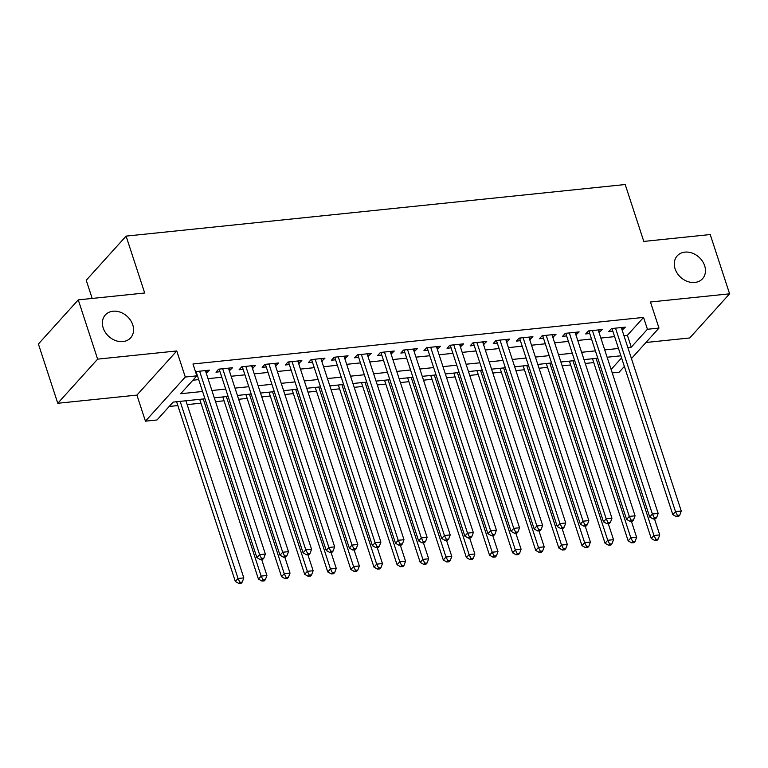 <?xml version="1.0" encoding="UTF-8"?>
<svg xmlns="http://www.w3.org/2000/svg" width="768" height="768" viewBox="0 0 768 768"><rect width="100%" height="100%" fill="white"/><g stroke="black" fill="none" stroke-linecap="round" stroke-linejoin="round"><path stroke-width="1.15" d="M132.768 324.874A17.05 13.603 -137.9 0 1 130.637 337.824A17.05 13.603 -137.9 0 1 115.642 340.598A17.05 13.603 -137.9 0 1 103.19 327.926A17.05 13.603 -137.9 0 1 105.322 314.966A17.05 13.603 -137.9 0 1 120.317 312.202A17.05 13.603 -137.9 0 1 132.768 324.874M704.659 265.757A17.05 13.603 -137.9 0 1 702.528 278.717A17.05 13.603 -137.9 0 1 687.542 281.482A17.05 13.603 -137.9 0 1 675.091 268.819A17.05 13.603 -137.9 0 1 677.222 255.859A17.05 13.603 -137.9 0 1 692.208 253.094A17.05 13.603 -137.9 0 1 704.659 265.757M204.97 398.794L173.146 402.086L156.989 419.981L145.44 421.171L185.29 377.03L196.848 375.84L180.691 393.734L202.579 391.469M136.915 395.098L176.765 350.957L97.632 359.136L78.259 299.875L38.4 344.006L57.773 403.277L136.915 395.098L145.44 421.171M92.179 298.435L86.237 280.243L126.096 236.112L625.2 184.522L643.795 241.421L710.227 234.547L729.6 293.818L650.458 301.997L658.982 328.07L631.44 358.57M645.974 342.48L689.741 337.958L729.6 293.818M624.365 366.413L619.123 372.211L612.24 372.922M169.19 406.464L177.85 405.571M187.171 404.602L200.957 403.181M215.549 401.674L224.054 400.79M238.656 399.283L247.162 398.4M261.763 396.893L270.269 396.019M284.87 394.502L293.376 393.629M307.978 392.122L316.483 391.238M331.085 389.731L339.59 388.848M354.192 387.341L362.698 386.458M377.299 384.95L385.805 384.077M400.406 382.56L408.912 381.686M423.514 380.179L432.019 379.296M446.621 377.789L455.126 376.906M469.728 375.398L478.234 374.525M492.835 373.008L501.341 372.134M515.942 370.627L524.448 369.744M539.05 368.237L547.555 367.354M562.157 365.846L570.662 364.963M585.264 363.456L593.77 362.582M97.632 359.136L57.773 403.277M206.237 373.162L209.424 370.128L195.475 371.654M229.344 370.771L232.531 367.738L218.669 369.168L215.971 372.154L220.013 371.741M252.451 368.381L255.638 365.347L241.776 366.787L239.078 369.763L243.12 369.35M275.558 366L278.746 362.966L264.883 364.397L262.186 367.382L266.227 366.96M298.666 363.61L301.853 360.576L287.99 362.006L285.293 364.992L289.334 364.57M321.773 361.219L324.96 358.186L311.098 359.616L308.4 362.602L312.442 362.179M344.88 358.829L348.067 355.795L334.205 357.235L331.507 360.211L335.549 359.798M367.987 356.438L371.174 353.405L357.312 354.845L354.614 357.821L358.656 357.408M391.085 354.058L394.282 351.024L380.41 352.454L377.722 355.44L381.763 355.018M414.192 351.667L417.389 348.634L403.517 350.064L400.829 353.05L404.87 352.627M437.299 349.277L440.496 346.243L426.624 347.674L423.936 350.659L427.978 350.237M460.406 346.886L463.603 343.853L449.731 345.293L447.043 348.269L451.085 347.856M483.514 344.506L486.71 341.472L472.838 342.902L470.15 345.878L474.192 345.466M506.621 342.115L509.808 339.082L495.946 340.512L493.258 343.498L497.299 343.075M529.728 339.725L532.915 336.691L519.053 338.122L516.365 341.107L520.406 340.685M552.835 337.334L556.022 334.301L542.16 335.731L539.472 338.717L543.514 338.304M575.942 334.944L579.13 331.91L565.267 333.35L562.579 336.326L566.621 335.914M599.05 332.563L602.237 329.53L588.374 330.96L585.686 333.946L589.728 333.523M623.952 335.664L627.398 335.309L643.555 317.414L192.97 363.984L196.848 375.84M192.893 380.218L198.701 379.613M208.032 378.653L221.808 377.232M231.139 376.262L244.915 374.842M254.246 373.882L268.022 372.451M277.354 371.491L291.13 370.061M300.461 369.101L314.237 367.68M323.568 366.71L337.344 365.29M346.675 364.32L360.451 362.899M369.782 361.939L383.558 360.509M392.89 359.549L406.666 358.118M415.987 357.158L429.773 355.738M439.094 354.768L452.88 353.347M462.202 352.378L475.987 350.957M485.309 349.997L499.094 348.566M508.416 347.606L522.202 346.186M531.523 345.216L545.309 343.795M554.63 342.826L568.416 341.405M577.738 340.445L591.523 339.014M600.845 338.054L614.63 336.624M622.157 330.173L625.344 327.139L611.482 328.57L608.794 331.555L612.835 331.133M196.301 374.189L196.906 374.122M176.765 350.957L185.29 377.03M643.555 317.414L647.434 329.27L658.982 328.07M78.259 299.875L144.691 293.002L126.096 236.112M620.899 355.805L607.114 357.226M597.792 358.195L584.006 359.616M574.685 360.586L560.899 362.006M551.578 362.966L537.792 364.397M528.47 365.357L514.685 366.778M505.363 367.747L491.578 369.168M482.256 370.138L468.47 371.558M459.149 372.518L445.363 373.949M436.042 374.909L422.256 376.339M412.934 377.299L399.149 378.72M389.827 379.69L376.042 381.11M366.72 382.08L352.934 383.501M343.613 384.461L329.837 385.891M320.506 386.851L306.73 388.282M297.398 389.242L283.622 390.662M274.291 391.632L260.515 393.053M251.184 394.022L237.408 395.443M228.077 396.403L214.301 397.834M611.117 369.475L621.581 357.898M627.83 347.52L631.267 347.165L647.434 329.27M211.901 390.509L225.686 389.078M235.008 388.118L248.794 386.698M258.115 385.728L271.901 384.307M281.222 383.338L295.008 381.917M304.33 380.957L318.115 379.526M327.437 378.566L341.222 377.136M350.544 376.176L364.33 374.755M373.651 373.786L387.437 372.365M396.758 371.405L410.544 369.974M419.866 369.014L433.651 367.584M442.973 366.624L456.758 365.203M466.08 364.234L479.866 362.813M489.187 361.843L502.973 360.422M512.294 359.462L526.08 358.032M535.402 357.072L549.187 355.642M558.509 354.682L572.285 353.261M581.616 352.291L595.392 350.87M604.723 349.901L618.499 348.48M627.398 335.309L631.267 347.165M621.802 327.504L622.656 330.125M598.694 329.894L599.549 332.506M575.587 332.285L576.442 334.896M552.48 334.666L553.334 337.286M529.373 337.056L530.227 339.677M506.266 339.446L507.12 342.058M483.158 341.837L484.013 344.448M460.051 344.227L460.906 346.838M436.944 346.608L437.798 349.229M413.837 348.998L414.691 351.619M390.73 351.389L391.584 354M367.622 353.779L368.477 356.39M344.515 356.16L345.37 358.781M321.408 358.55L322.262 361.171M298.301 360.941L299.155 363.552M275.194 363.331L276.048 365.942M252.086 365.722L252.941 368.333M228.979 368.102L229.834 370.723M205.872 370.493L206.726 373.114M612.95 328.416L612.211 329.242L672.806 514.627L675.504 511.642L615.523 328.157M677.434 515.434L676.358 516.634L678.662 516.394L679.747 515.203L677.434 515.434L675.504 511.642L681.274 511.046L621.302 327.552M612.211 329.242A2.669 2.122 42.1 0 0 611.866 328.531M672.806 514.627L676.358 516.634M679.747 515.203L681.274 511.046M592.512 358.742L651.264 538.483L653.952 535.498L659.731 534.902L654.499 518.89M596.064 358.368L653.952 535.498L655.891 539.299L654.806 540.49L657.12 540.25L658.195 539.059L655.891 539.299M659.731 534.902L658.195 539.059M654.806 540.49L651.264 538.483M589.843 330.806L589.104 331.622L649.699 517.008L652.397 514.032L592.416 330.538M654.326 517.824L653.251 519.014L655.555 518.784L656.64 517.584L654.326 517.824L652.397 514.032L658.166 513.427L598.195 329.942M589.104 331.622A2.669 2.122 42.1 0 0 588.758 330.922M649.699 517.008L653.251 519.014M656.64 517.584L658.166 513.427M566.736 333.197L565.997 334.013L626.592 519.398L629.29 516.413L569.309 332.928M631.219 520.214L630.144 521.405L632.448 521.165L633.533 519.974L631.219 520.214L629.29 516.413L635.059 515.818L575.088 332.333M565.997 334.013A2.669 2.122 42.1 0 0 565.651 333.312M626.592 519.398L630.144 521.405M633.533 519.974L635.059 515.818M543.629 335.587L542.89 336.403L603.485 521.789L606.182 518.803L546.202 335.318M608.112 522.605L607.037 523.795L609.341 523.555L610.426 522.365L608.112 522.605L606.182 518.803L611.952 518.208L551.981 334.723M542.89 336.403A2.669 2.122 42.1 0 0 542.554 335.693M603.485 521.789L607.037 523.795M610.426 522.365L611.952 518.208M520.531 337.968L519.782 338.794L580.378 524.179L583.075 521.194L523.094 337.709M585.005 524.995L583.93 526.186L586.234 525.946L587.318 524.755L585.005 524.995L583.075 521.194L588.845 520.598L528.874 337.114M519.782 338.794A2.669 2.122 42.1 0 0 519.446 338.083M580.378 524.179L583.93 526.186M587.318 524.755L588.845 520.598M569.405 361.123L628.157 540.874L630.845 537.888L636.624 537.293L631.392 521.28M572.957 360.758L630.845 537.888L632.784 541.68L631.699 542.88L634.013 542.64L635.088 541.45L632.784 541.68M636.624 537.293L635.088 541.45M631.699 542.88L628.157 540.874M546.298 363.514L605.05 543.254L607.738 540.278L613.517 539.674L608.285 523.67M549.85 363.149L607.738 540.278L609.677 544.07L608.602 545.261L610.906 545.03L611.981 543.83L609.677 544.07M613.517 539.674L611.981 543.83M608.602 545.261L605.05 543.254M523.19 365.904L581.942 545.645L584.63 542.659L590.41 542.064L585.178 526.051M526.742 365.539L584.63 542.659L586.57 546.461L585.494 547.651L587.798 547.411L588.874 546.221L586.57 546.461M590.41 542.064L588.874 546.221M585.494 547.651L581.942 545.645M500.083 368.294L558.835 548.035L561.523 545.05L567.302 544.454L562.07 528.442M503.635 367.93L561.523 545.05L563.462 548.851L562.387 550.042L564.691 549.802L565.766 548.611L563.462 548.851M567.302 544.454L565.766 548.611M562.387 550.042L558.835 548.035M497.424 340.358L496.675 341.184L557.27 526.56L559.968 523.584L499.997 340.09M561.898 527.376L560.822 528.576L563.126 528.336L564.211 527.136L561.898 527.376L559.968 523.584L565.738 522.989L505.766 339.494M496.675 341.184A2.669 2.122 42.1 0 0 496.339 340.474M557.27 526.56L560.822 528.576M564.211 527.136L565.738 522.989M476.976 370.675L535.728 550.426L538.426 547.44L544.195 546.845L538.963 530.832M480.528 370.31L538.426 547.44L540.355 551.242L539.28 552.432L541.584 552.192L542.669 551.002L540.355 551.242M544.195 546.845L542.669 551.002M539.28 552.432L535.728 550.426M474.317 342.749L473.568 343.565L534.163 528.95L536.861 525.974L476.89 342.48M538.79 529.766L537.715 530.957L540.029 530.717L541.104 529.526L538.79 529.766L536.861 525.974L542.63 525.37L482.659 341.885M473.568 343.565A2.669 2.122 42.1 0 0 473.232 342.864M534.163 528.95L537.715 530.957M541.104 529.526L542.63 525.37M453.869 373.066L512.621 552.806L515.318 549.83L521.088 549.235L515.856 533.222M457.421 372.701L515.318 549.83L517.248 553.622L516.173 554.822L518.477 554.582L519.562 553.382L517.248 553.622M521.088 549.235L519.562 553.382M516.173 554.822L512.621 552.806M451.21 345.139L450.47 345.955L511.056 531.341L513.754 528.355L453.782 344.87M515.683 532.157L514.608 533.347L516.922 533.107L517.997 531.917L515.683 532.157L513.754 528.355L519.533 527.76L459.552 344.275M450.47 345.955A2.669 2.122 42.1 0 0 450.125 345.245M511.056 531.341L514.608 533.347M517.997 531.917L519.533 527.76M430.762 375.456L489.514 555.197L492.211 552.221L497.981 551.616L492.749 535.603M434.314 375.091L492.211 552.221L494.141 556.013L493.066 557.203L495.37 556.973L496.454 555.773L494.141 556.013M497.981 551.616L496.454 555.773M493.066 557.203L489.514 555.197M428.102 347.53L427.363 348.346L487.949 533.731L490.646 530.746L430.675 347.261M492.576 534.547L491.501 535.738L493.814 535.498L494.89 534.307L492.576 534.547L490.646 530.746L496.426 530.15L436.445 346.666M427.363 348.346A2.669 2.122 42.1 0 0 427.018 347.635M487.949 533.731L491.501 535.738M494.89 534.307L496.426 530.15M407.654 377.846L466.406 557.587L469.104 554.602L474.874 554.006L469.642 537.994M411.206 377.482L469.104 554.602L471.034 558.403L469.958 559.594L472.262 559.354L473.347 558.163L471.034 558.403M474.874 554.006L473.347 558.163M469.958 559.594L466.406 557.587M404.995 349.91L404.256 350.736L464.842 536.122L467.539 533.136L407.568 349.651M469.469 536.928L468.394 538.128L470.707 537.888L471.782 536.698L469.469 536.928L467.539 533.136L473.318 532.541L413.338 349.046M404.256 350.736A2.669 2.122 42.1 0 0 403.91 350.026M464.842 536.122L468.394 538.128M471.782 536.698L473.318 532.541M384.547 380.237L443.299 559.978L445.997 556.992L451.766 556.397L446.534 540.384M388.099 379.862L445.997 556.992L447.926 560.794L446.851 561.984L449.155 561.744L450.24 560.554L447.926 560.794M451.766 556.397L450.24 560.554M446.851 561.984L443.299 559.978M381.888 352.301L381.149 353.126L441.734 538.502L444.432 535.526L384.461 352.032M446.362 539.318L445.286 540.518L447.6 540.278L448.675 539.078L446.362 539.318L444.432 535.526L450.211 534.922L390.23 351.437M381.149 353.126A2.669 2.122 42.1 0 0 380.803 352.416M441.734 538.502L445.286 540.518M448.675 539.078L450.211 534.922M361.45 382.618L420.192 562.368L422.89 559.382L428.659 558.787L423.427 542.774M364.992 382.253L422.89 559.382L424.819 563.174L423.744 564.374L426.048 564.134L427.133 562.944L424.819 563.174M428.659 558.787L427.133 562.944M423.744 564.374L420.192 562.368M358.781 354.691L358.042 355.507L418.627 540.893L421.325 537.907L361.354 354.422M423.254 541.709L422.179 542.899L424.493 542.659L425.568 541.469L423.254 541.709L421.325 537.907L427.104 537.312L367.123 353.827M358.042 355.507A2.669 2.122 42.1 0 0 357.696 354.806M418.627 540.893L422.179 542.899M425.568 541.469L427.104 537.312M338.342 385.008L397.085 564.749L399.782 561.773L405.552 561.178L400.32 545.165M341.885 384.643L399.782 561.773L401.712 565.565L400.637 566.765L402.95 566.525L404.026 565.325L401.712 565.565M405.552 561.178L404.026 565.325M400.637 566.765L397.085 564.749M335.674 357.082L334.934 357.898L395.52 543.283L398.218 540.298L338.246 356.813M400.147 544.099L399.072 545.29L401.386 545.05L402.461 543.859L400.147 544.099L398.218 540.298L403.997 539.702L344.026 356.218M334.934 357.898A2.669 2.122 42.1 0 0 334.589 357.187M395.52 543.283L399.072 545.29M402.461 543.859L403.997 539.702M315.235 387.398L373.978 567.139L376.675 564.154L382.454 563.558L377.213 547.546M318.778 387.034L376.675 564.154L378.605 567.955L377.53 569.146L379.843 568.906L380.918 567.715L378.605 567.955M382.454 563.558L380.918 567.715M377.53 569.146L373.978 567.139M312.566 359.462L311.827 360.288L372.413 545.674L375.11 542.688L315.139 359.203M377.04 546.49L375.965 547.68L378.278 547.44L379.354 546.25L377.04 546.49L375.11 542.688L380.89 542.093L320.918 358.608M311.827 360.288A2.669 2.122 42.1 0 0 311.482 359.578M372.413 545.674L375.965 547.68M379.354 546.25L380.89 542.093M292.128 389.789L350.87 569.53L353.568 566.544L359.347 565.949L354.106 549.936M295.67 389.424L353.568 566.544L355.498 570.346L354.422 571.536L356.736 571.296L357.811 570.106L355.498 570.346M359.347 565.949L357.811 570.106M354.422 571.536L350.87 569.53M289.459 361.853L288.72 362.678L349.315 548.054L352.003 545.078L292.032 361.594M353.933 548.87L352.858 550.07L355.171 549.83L356.246 548.63L353.933 548.87L352.003 545.078L357.782 544.483L297.811 360.989M288.72 362.678A2.669 2.122 42.1 0 0 288.374 361.968M349.315 548.054L352.858 550.07M356.246 548.63L357.782 544.483M269.021 392.179L327.763 571.92L330.461 568.934L336.24 568.339L330.998 552.326M272.563 391.805L330.461 568.934L332.39 572.736L331.315 573.926L333.629 573.686L334.704 572.496L332.39 572.736M336.24 568.339L334.704 572.496M331.315 573.926L327.763 571.92M266.352 364.243L265.613 365.059L326.208 550.445L328.896 547.469L268.925 363.974M330.826 551.261L329.75 552.451L332.064 552.221L333.139 551.021L330.826 551.261L328.896 547.469L334.675 546.864L274.704 363.379M265.613 365.059A2.669 2.122 42.1 0 0 265.267 364.358M326.208 550.445L329.75 552.451M333.139 551.021L334.675 546.864M245.914 394.56L304.656 574.301L307.354 571.325L313.133 570.73L307.891 554.717M249.456 394.195L307.354 571.325L309.283 575.117L308.208 576.317L310.522 576.077L311.597 574.886L309.283 575.117M313.133 570.73L311.597 574.886M308.208 576.317L304.656 574.301M243.245 366.634L242.506 367.45L303.101 552.835L305.789 549.85L245.818 366.365M307.718 553.651L306.643 554.842L308.957 554.602L310.032 553.411L307.718 553.651L305.789 549.85L311.568 549.254L251.597 365.77M242.506 367.45A2.669 2.122 42.1 0 0 242.16 366.739M303.101 552.835L306.643 554.842M310.032 553.411L311.568 549.254M222.806 396.95L281.549 576.691L284.246 573.715L290.026 573.11L284.794 557.107M226.349 396.586L284.246 573.715L286.176 577.507L285.101 578.698L287.414 578.467L288.49 577.267L286.176 577.507M290.026 573.11L288.49 577.267M285.101 578.698L281.549 576.691M220.138 369.024L219.398 369.84L279.994 555.226L282.682 552.24L222.71 368.755M284.611 556.042L283.536 557.232L285.85 556.992L286.925 555.802L284.611 556.042L282.682 552.24L288.461 551.645L228.49 368.16M219.398 369.84A2.669 2.122 42.1 0 0 219.053 369.13M279.994 555.226L283.536 557.232M286.925 555.802L288.461 551.645M199.699 399.341L258.442 579.082L261.139 576.096L266.918 575.501L261.686 559.488M203.242 398.976L261.139 576.096L263.069 579.898L261.994 581.088L264.307 580.848L265.382 579.658L263.069 579.898M266.918 575.501L265.382 579.658M261.994 581.088L258.442 579.082M197.03 371.405L196.291 372.23L256.886 557.616L259.574 554.63L199.603 371.146M261.504 558.432L260.429 559.622L262.742 559.382L263.818 558.192L261.504 558.432L259.574 554.63L265.354 554.035L205.382 370.541M196.291 372.23A2.669 2.122 42.1 0 0 195.946 371.52M256.886 557.616L260.429 559.622M263.818 558.192L265.354 554.035M176.592 401.731L235.334 581.472L238.032 578.486L243.811 577.891L185.914 400.762M180.134 401.357L238.032 578.486L239.962 582.288L238.886 583.478L241.2 583.238L242.275 582.048L239.962 582.288M243.811 577.891L242.275 582.048M238.886 583.478L235.334 581.472"/></g></svg>
